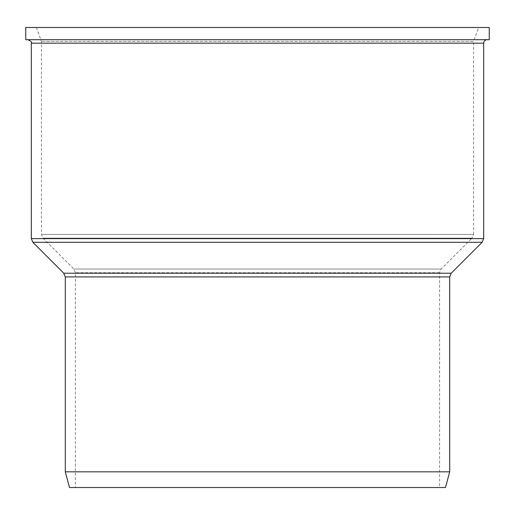 <?xml version="1.0" encoding="UTF-8"?>
<svg xmlns="http://www.w3.org/2000/svg" width="515" height="515" viewBox="0 0 515 515"><rect width="100%" height="100%" fill="white"/><g stroke="black" fill="none" stroke-linecap="round" stroke-linejoin="round"><path stroke-width="0.39" stroke-dasharray="2.58 1.93" d="M25.75 39.687L489.25 39.687M25.75 27.495L489.25 27.495M487.158 39.687L27.842 39.687L487.158 39.687M65.302 471.824L449.698 471.824M69.506 487.505L445.494 487.505M439.591 487.505L75.409 487.505L439.591 487.505L439.591 272.731L441.123 269.036L472.036 238.123L42.964 238.123L472.036 238.123L473.568 234.428L41.432 234.428L473.568 234.428L473.568 41.432L41.432 41.432L473.568 41.432L478.641 27.495L36.359 27.495L478.641 27.495M31.325 43.176L483.675 43.176M31.325 238.612L483.675 238.612M32.857 242.308L482.143 242.308M63.776 273.227L451.224 273.227M65.302 276.922L449.698 276.922M439.591 272.731L75.409 272.731L439.591 272.731M441.123 269.036L73.877 269.036L441.123 269.036M36.359 27.495L41.432 41.432L41.432 234.428L42.964 238.123L73.877 269.036L75.409 272.731L75.409 487.505"/><path stroke-width="0.77" d="M489.25 39.687L25.75 39.687L25.75 27.495L489.25 27.495L489.25 39.687M449.698 471.824L65.302 471.824L69.506 487.505L445.494 487.505L449.698 471.824L449.698 276.922L451.224 273.227L482.143 242.308L483.675 238.612L483.675 43.176C483.881 41.058 485.04 39.893 487.158 39.687M483.675 43.176L31.325 43.176C32.226 42.359 31.067 41.194 27.842 39.687M483.675 238.612L31.325 238.612L31.325 43.176M482.143 242.308L32.857 242.308L31.325 238.612M451.224 273.227L63.776 273.227L32.857 242.308M449.698 276.922L65.302 276.922L63.776 273.227M65.302 276.922L65.302 471.824"/></g></svg>
